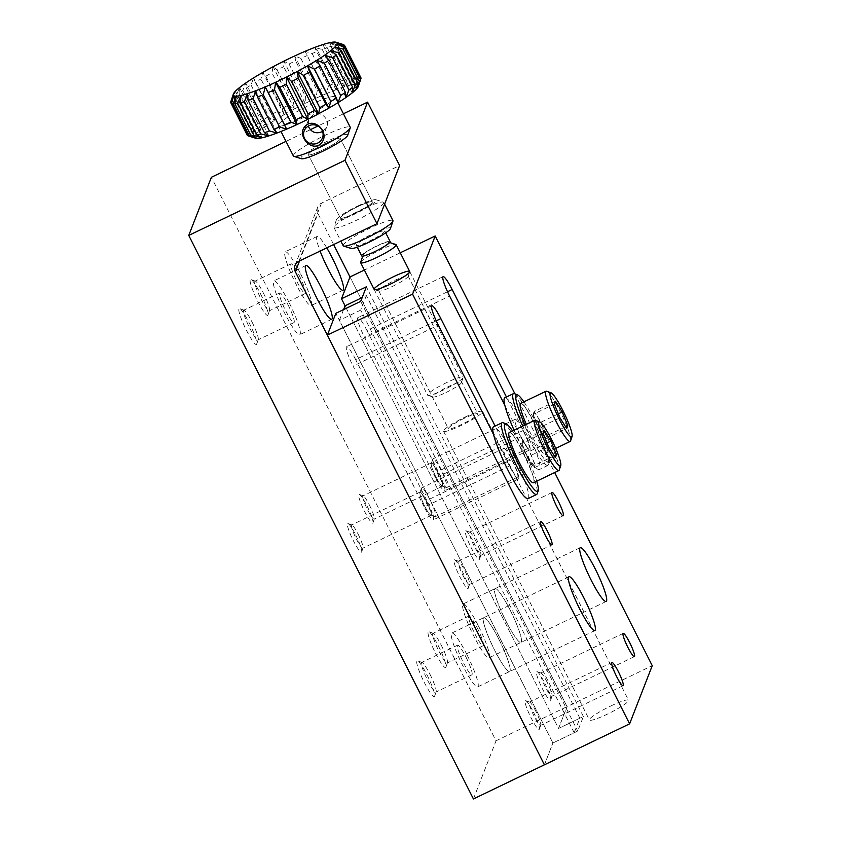 <?xml version="1.0" encoding="UTF-8"?>
<svg xmlns="http://www.w3.org/2000/svg" width="841" height="841" viewBox="0 0 841 841"><rect width="100%" height="100%" fill="white"/><g stroke="black" fill="none" stroke-linecap="round" stroke-linejoin="round"><path stroke-width="0.63" stroke-dasharray="4.21 3.15" d="M473.42 798.95L496.043 740.795L211.385 177.272M427.112 675.113A19.9 2.88 -115.7 0 1 434.608 696.316A19.9 2.88 -115.7 0 1 423.107 680.001A19.9 2.88 -115.7 0 1 417.546 660.826A19.9 2.88 -115.7 0 1 427.112 675.113M249.199 322.912A19.9 2.88 -115.7 0 1 256.705 344.106A19.9 2.88 -115.7 0 1 245.194 327.79A19.9 2.88 -115.7 0 1 239.632 308.615A19.9 2.88 -115.7 0 1 249.199 322.912M438.424 646.035A19.9 2.88 -115.7 0 1 445.919 667.239A19.9 2.88 -115.7 0 1 434.419 650.913A19.9 2.88 -115.7 0 1 428.857 631.738A19.9 2.88 -115.7 0 1 438.424 646.035M260.51 293.835A19.9 2.88 -115.7 0 1 268.016 315.028A19.9 2.88 -115.7 0 1 256.505 298.713A19.9 2.88 -115.7 0 1 250.944 279.538A19.9 2.88 -115.7 0 1 260.51 293.835M355.669 534.96A15.926 2.302 -115.7 0 1 361.662 551.917A15.926 2.302 -115.7 0 1 352.463 538.871A15.926 2.302 -115.7 0 1 348.006 523.523A15.926 2.302 -115.7 0 1 355.669 534.96M366.981 505.883A15.926 2.302 -115.7 0 1 372.973 522.839A15.926 2.302 -115.7 0 1 363.775 509.783A15.926 2.302 -115.7 0 1 359.328 494.445A15.926 2.302 -115.7 0 1 366.981 505.883M295.023 265.42L317.646 207.264A7.958 7.811 -158.7 0 1 321.504 203.101L399.612 165.551M317.646 207.264A7.958 7.811 -158.7 0 0 317.972 213.561L333.625 244.563M496.043 740.795L567.044 706.65L349.993 276.962L567.044 706.65L652.238 665.673M343.422 113.777L317.972 126.013M310.276 129.714L286.003 141.383M558.561 728.453L567.044 706.65L558.561 728.453L345.062 305.819L558.561 728.453L583.402 716.511L577.746 731.05L552.905 743.002L574.203 732.753L579.859 718.214L558.561 728.453M544.411 764.805L552.905 743.002L544.411 764.805M325.593 143.327A17.913 2.376 -26.8 0 0 308.332 154.67A17.913 2.376 -26.8 0 0 325.393 148.71A17.913 2.376 -26.8 0 0 340.311 138.523A17.913 2.376 -26.8 0 0 325.593 143.327M429.94 674.261A16.452 2.376 -115.7 0 1 436.143 691.796A16.452 2.376 -115.7 0 1 435.901 692.101A16.452 2.376 -115.7 0 1 426.629 678.298A16.452 2.376 -115.7 0 1 421.646 662.445A16.452 2.376 -115.7 0 1 422.035 662.445A16.452 2.376 -115.7 0 1 429.94 674.261M252.037 322.061A16.452 2.376 -115.7 0 1 258.229 339.585A16.452 2.376 -115.7 0 1 257.998 339.901A16.452 2.376 -115.7 0 1 248.715 326.098A16.452 2.376 -115.7 0 1 243.732 310.234A16.452 2.376 -115.7 0 1 244.121 310.245A16.452 2.376 -115.7 0 1 252.037 322.061M441.252 645.184A16.452 2.376 -115.7 0 1 447.454 662.719A16.452 2.376 -115.7 0 1 447.223 663.023A16.452 2.376 -115.7 0 1 437.94 649.22A16.452 2.376 -115.7 0 1 432.957 633.357A16.452 2.376 -115.7 0 1 433.346 633.368A16.452 2.376 -115.7 0 1 441.252 645.184M263.349 292.983A16.452 2.376 -115.7 0 1 269.541 310.508A16.452 2.376 -115.7 0 1 269.309 310.823A16.452 2.376 -115.7 0 1 260.037 297.02A16.452 2.376 -115.7 0 1 255.044 281.157A16.452 2.376 -115.7 0 1 255.433 281.167A16.452 2.376 -115.7 0 1 263.349 292.983M358.14 534.214A12.909 1.861 -115.7 0 1 363.007 547.964A12.909 1.861 -115.7 0 1 362.818 548.206A12.909 1.861 -115.7 0 1 355.543 537.378A12.909 1.861 -115.7 0 1 351.633 524.942A12.909 1.861 -115.7 0 1 351.937 524.952A12.909 1.861 -115.7 0 1 358.14 534.214M369.451 505.136A12.909 1.861 -115.7 0 1 374.319 518.886A12.909 1.861 -115.7 0 1 374.129 519.128A12.909 1.861 -115.7 0 1 366.855 508.3A12.909 1.861 -115.7 0 1 362.944 495.864A12.909 1.861 -115.7 0 1 363.249 495.875A12.909 1.861 -115.7 0 1 369.451 505.136M357.614 206.718A17.913 2.376 153.2 0 1 372.332 201.914A17.913 2.376 153.2 0 1 357.414 212.111A17.913 2.376 153.2 0 1 340.353 218.071A17.913 2.376 153.2 0 1 357.614 206.718M343.601 309.583L339.407 320.358L552.905 743.002L335.853 313.315M498.818 639.149A29.855 4.31 64.3 0 0 483.764 617.704A29.855 4.31 64.3 0 0 492.815 646.477A29.855 4.31 64.3 0 0 509.635 671.517A29.855 4.31 64.3 0 0 498.818 639.149A29.855 4.31 64.3 0 0 483.764 617.704A29.855 4.31 64.3 0 0 492.815 646.477A29.855 4.31 64.3 0 0 509.635 671.517A29.855 4.31 64.3 0 0 498.818 639.149M510.13 610.072A29.855 4.31 64.3 0 0 495.076 588.616A29.855 4.31 64.3 0 0 504.127 617.399A29.855 4.31 64.3 0 0 520.947 642.44A29.855 4.31 64.3 0 0 510.13 610.072A29.855 4.31 64.3 0 0 495.076 588.616A29.855 4.31 64.3 0 0 504.127 617.399A29.855 4.31 64.3 0 0 520.947 642.44A29.855 4.31 64.3 0 0 510.13 610.072M326.76 247.853A29.855 4.31 64.3 0 0 317.162 236.416A29.855 4.31 64.3 0 0 320.106 251.06M426.45 501.373A12.909 1.861 64.3 0 0 419.943 492.09A12.909 1.861 64.3 0 0 423.853 504.537A12.909 1.861 64.3 0 0 431.128 515.354A12.909 1.861 64.3 0 0 426.45 501.373M437.762 472.285A12.909 1.861 64.3 0 0 431.254 463.013A12.909 1.861 64.3 0 0 435.165 475.459A12.909 1.861 64.3 0 0 442.44 486.277A12.909 1.861 64.3 0 0 437.762 472.285M579.859 718.214L366.361 295.569L362.166 297.588M574.203 732.753L360.705 310.108L366.361 295.569M360.705 310.108L339.407 320.358M465.914 656.968A16.452 2.376 -115.7 0 1 471.885 674.797A16.452 2.376 -115.7 0 1 462.603 661.005A16.452 2.376 -115.7 0 1 457.62 645.142A16.452 2.376 -115.7 0 1 465.914 656.968M288.011 304.757A16.452 2.376 -115.7 0 1 293.972 322.597A16.452 2.376 -115.7 0 1 284.7 308.794A16.452 2.376 -115.7 0 1 279.706 292.941A16.452 2.376 -115.7 0 1 288.011 304.757M477.236 627.891A16.452 2.376 -115.7 0 1 483.197 645.72A16.452 2.376 -115.7 0 1 473.914 631.927A16.452 2.376 -115.7 0 1 468.931 616.064A16.452 2.376 -115.7 0 1 477.236 627.891M299.322 275.68A16.452 2.376 -115.7 0 1 305.283 293.52A16.452 2.376 -115.7 0 1 296.011 279.717A16.452 2.376 -115.7 0 1 291.018 263.853A16.452 2.376 -115.7 0 1 299.322 275.68M466.871 654.519A29.855 4.31 64.3 0 0 451.806 633.063A29.855 4.31 64.3 0 0 460.857 661.835A29.855 4.31 64.3 0 0 477.688 686.876A29.855 4.31 64.3 0 0 466.871 654.519M288.957 302.318A29.855 4.31 64.3 0 0 273.903 280.862A29.855 4.31 64.3 0 0 282.954 309.635A29.855 4.31 64.3 0 0 299.774 334.676A29.855 4.31 64.3 0 0 288.957 302.318M478.182 625.441A29.855 4.31 64.3 0 0 463.118 603.985A29.855 4.31 64.3 0 0 472.179 632.758A29.855 4.31 64.3 0 0 488.999 657.799A29.855 4.31 64.3 0 0 478.182 625.441M300.269 273.241A29.855 4.31 64.3 0 0 285.215 251.785A29.855 4.31 64.3 0 0 294.266 280.558A29.855 4.31 64.3 0 0 311.086 305.598A29.855 4.31 64.3 0 0 300.269 273.241M514.944 393.861L554.682 472.537M504.884 405.488L520.779 436.942A17.913 2.586 64.3 0 0 529.809 449.819A17.913 2.586 64.3 0 0 523.323 430.403L506.45 397.005M493.572 434.576L509.457 466.019A17.913 2.586 64.3 0 0 518.498 478.897A17.913 2.586 64.3 0 0 512.011 459.48L495.139 426.082M400.263 252.784L364.374 270.045M610.534 706.125A21.898 2.901 153.2 0 1 628.521 700.248A21.898 2.901 153.2 0 1 610.282 712.705A21.898 2.901 153.2 0 1 589.436 719.991A21.898 2.901 153.2 0 1 610.534 706.125M447.538 291.743L366.96 330.492L438.119 471.37L523.323 430.403M520.779 436.942L435.575 477.919A17.913 2.586 64.3 0 0 444.616 490.787A17.913 2.586 64.3 0 0 438.119 471.37M435.575 477.919L364.416 337.041L449.609 296.064M366.96 330.492A17.913 2.586 64.3 0 0 357.919 317.625A17.913 2.586 64.3 0 0 364.416 337.041M436.216 320.82L355.638 359.57L426.808 500.458L512.011 459.48M509.457 466.019L424.263 506.997A17.913 2.586 64.3 0 0 433.294 519.864A17.913 2.586 64.3 0 0 426.808 500.458M424.263 506.997L353.094 366.119L438.298 325.141M355.638 359.57A17.913 2.586 64.3 0 0 346.608 346.702A17.913 2.586 64.3 0 0 353.094 366.119M535.885 711.391A12.909 1.861 64.3 0 0 529.683 702.13A12.909 1.861 64.3 0 0 529.378 702.119A12.909 1.861 64.3 0 0 533.289 714.556A12.909 1.861 64.3 0 0 540.563 725.384A12.909 1.861 64.3 0 0 540.752 725.142A12.909 1.861 64.3 0 0 535.885 711.391M547.197 682.314A12.909 1.861 64.3 0 0 540.994 673.052A12.909 1.861 64.3 0 0 540.689 673.042A12.909 1.861 64.3 0 0 544.6 685.478A12.909 1.861 64.3 0 0 551.875 696.306A12.909 1.861 64.3 0 0 552.064 696.064A12.909 1.861 64.3 0 0 547.197 682.314M476.038 541.436A12.909 1.861 64.3 0 0 469.835 532.164A12.909 1.861 64.3 0 0 469.53 532.164A12.909 1.861 64.3 0 0 473.441 544.6A12.909 1.861 64.3 0 0 480.716 555.428A12.909 1.861 64.3 0 0 480.894 555.186A12.909 1.861 64.3 0 0 476.038 541.436M462.886 575.233A12.909 1.861 64.3 0 0 469.404 584.506A12.909 1.861 64.3 0 0 469.583 584.264A12.909 1.861 64.3 0 0 464.726 570.513A12.909 1.861 64.3 0 0 458.524 561.252A12.909 1.861 64.3 0 0 458.219 561.241A12.909 1.861 64.3 0 0 462.886 575.233M544.726 683.06A15.926 2.302 -115.7 0 1 550.729 700.017A15.926 2.302 -115.7 0 1 541.52 686.96A15.926 2.302 -115.7 0 1 537.073 671.623A15.926 2.302 -115.7 0 1 544.726 683.06M473.557 542.182A15.926 2.302 -115.7 0 1 479.559 559.139A15.926 2.302 -115.7 0 1 470.361 546.082A15.926 2.302 -115.7 0 1 465.903 530.745A15.926 2.302 -115.7 0 1 473.557 542.182M360.694 301.362L577.746 731.05M533.415 712.138A15.926 2.302 -115.7 0 1 539.407 729.094A15.926 2.302 -115.7 0 1 530.208 716.048A15.926 2.302 -115.7 0 1 525.762 700.7A15.926 2.302 -115.7 0 1 533.415 712.138M462.245 571.26A15.926 2.302 -115.7 0 1 468.248 588.216A15.926 2.302 -115.7 0 1 459.039 575.16A15.926 2.302 -115.7 0 1 454.592 559.822A15.926 2.302 -115.7 0 1 462.245 571.26M583.402 716.511L366.361 286.823M392.295 286.487A16.452 2.176 -26.8 0 0 408.158 276.384A16.452 2.176 -26.8 0 0 408.158 276.058A16.452 2.176 -26.8 0 0 394.639 280.474A16.452 2.176 -26.8 0 0 378.776 290.902A16.452 2.176 -26.8 0 0 379.039 291.091A16.452 2.176 -26.8 0 0 392.295 286.487M464.642 417.315A21.898 2.901 153.2 0 1 482.639 411.438A21.898 2.901 153.2 0 1 464.4 423.896A21.898 2.901 153.2 0 1 443.543 431.181A21.898 2.901 153.2 0 1 464.642 417.315M464.264 418.313A16.452 2.176 -26.8 0 0 448.4 428.731A16.452 2.176 -26.8 0 0 464.074 423.254A16.452 2.176 -26.8 0 0 477.783 413.898A16.452 2.176 -26.8 0 0 464.264 418.313M523.176 430.771A15.926 2.302 -115.7 0 1 528.947 448.022A15.926 2.302 -115.7 0 1 519.969 434.671A15.926 2.302 -115.7 0 1 515.144 419.323A15.926 2.302 -115.7 0 1 523.176 430.771M441.031 470.277A15.926 2.302 64.3 0 0 432.999 458.829A15.926 2.302 64.3 0 0 432.779 459.091A15.926 2.302 64.3 0 0 432.768 459.133A15.926 2.302 64.3 0 0 437.825 474.177A15.926 2.302 64.3 0 0 446.424 487.517A15.926 2.302 64.3 0 0 446.802 487.528A15.926 2.302 64.3 0 0 441.031 470.277M514.093 430.214A39.811 5.75 64.3 0 0 539.302 469.551A39.811 5.75 64.3 0 0 524.879 426.408A39.811 5.75 64.3 0 0 504.8 397.793M431.254 463.58A12.499 1.808 64.3 0 0 431.244 463.612A12.499 1.808 64.3 0 0 435.218 475.428A12.499 1.808 64.3 0 0 441.967 485.909A12.499 1.808 64.3 0 0 438.508 473.935A12.499 1.808 64.3 0 0 431.254 463.58M514.377 393.662A39.811 5.75 -115.7 0 1 533.52 422.245A39.811 5.75 -115.7 0 1 548.511 464.642A39.811 5.75 -115.7 0 1 548.479 464.737A39.811 5.75 -115.7 0 1 547.943 465.399A39.811 5.75 -115.7 0 1 522.734 426.061M523.901 401.861A37.561 5.424 -115.7 0 1 542.098 436.111A37.561 5.424 -115.7 0 1 549.509 461.698A37.561 5.424 -115.7 0 1 549.478 461.783A37.561 5.424 -115.7 0 1 525.036 424.957M526.329 424.337A27.869 4.026 64.3 0 0 544.779 453.667A27.869 4.026 64.3 0 0 534.676 423.465A27.869 4.026 64.3 0 0 520.621 403.438M546.671 391.244A27.869 4.026 -115.7 0 1 560.064 411.26A27.869 4.026 -115.7 0 1 570.566 440.936M559.969 417.798L538.671 428.048L545.399 438.792L566.697 428.553M554.366 404.153L533.068 414.392L538.671 428.048M555.502 401.241L534.203 411.48L533.068 414.392M558.35 413.856L540.931 422.235L534.203 411.48M565.562 426.734L546.524 435.88L540.931 422.235M545.399 438.792L546.524 435.88M538.839 427.606C535.465 420.731 533.751 416.011 533.688 413.446C534.161 407.38 550.151 440.631 545.115 437.215C543.643 436.09 541.551 432.884 538.839 427.606M511.864 459.848A15.926 2.302 -115.7 0 1 517.635 477.099A15.926 2.302 -115.7 0 1 508.658 463.748A15.926 2.302 -115.7 0 1 503.833 448.4A15.926 2.302 -115.7 0 1 511.864 459.848M429.719 499.354A15.926 2.302 64.3 0 0 421.688 487.906A15.926 2.302 64.3 0 0 421.467 488.169A15.926 2.302 64.3 0 0 421.457 488.211A15.926 2.302 64.3 0 0 426.513 503.254A15.926 2.302 64.3 0 0 435.112 516.605A15.926 2.302 64.3 0 0 435.48 516.605A15.926 2.302 64.3 0 0 429.719 499.354M527.99 498.629A39.811 5.75 64.3 0 0 513.567 455.486A39.811 5.75 64.3 0 0 493.478 426.881M419.943 492.658A12.499 1.808 64.3 0 0 419.932 492.689A12.499 1.808 64.3 0 0 423.906 504.505A12.499 1.808 64.3 0 0 430.655 514.986A12.499 1.808 64.3 0 0 427.196 503.013A12.499 1.808 64.3 0 0 419.943 492.658L421.457 488.211M503.065 422.739A39.811 5.75 -115.7 0 1 522.208 451.323A39.811 5.75 -115.7 0 1 537.199 493.73M512.59 430.939A37.561 5.424 -115.7 0 1 536.737 481.168M533.457 482.745A27.869 4.026 64.3 0 0 523.365 452.542A27.869 4.026 64.3 0 0 509.31 432.516M535.349 420.321A27.869 4.026 -115.7 0 1 548.753 440.337A27.869 4.026 -115.7 0 1 559.254 470.014M548.658 446.886L527.349 457.126L534.077 467.869L555.386 457.63M543.055 433.231L521.756 443.47L527.349 457.126M544.19 430.319L522.892 440.558L521.756 443.47M547.039 442.934L529.62 451.312L522.892 440.558M554.24 455.811L535.212 464.968L529.62 451.312M534.077 467.869L535.212 464.968M527.528 456.684C524.153 449.809 522.44 445.089 522.377 442.524C522.85 436.458 538.829 469.709 533.793 466.292C532.332 465.168 530.24 461.961 527.528 456.684M233.325 94.245L231.191 100.804A63.695 8.431 153.2 0 1 232.4 99.143L235.396 91.259L233.945 97.524A63.695 8.431 153.2 0 1 236.468 95.285L239.559 87.548L239.044 93.225A63.695 8.431 153.2 0 1 242.765 90.492L245.719 83.028L246.276 88.084A63.695 8.431 153.2 0 1 251.039 84.994L253.604 77.898L255.317 82.334A63.695 8.431 153.2 0 1 260.91 79.012L262.865 72.379L265.777 76.226A63.695 8.431 153.2 0 1 271.948 72.82L273.104 66.723L277.194 70.024A63.695 8.431 153.2 0 1 283.68 66.681L283.869 61.172L289.062 63.99A63.695 8.431 153.2 0 1 295.58 60.857L294.697 55.958L300.878 58.407A63.695 8.431 153.2 0 1 307.144 55.622L305.104 51.333L312.116 53.509A63.695 8.431 153.2 0 1 317.856 51.196L314.639 47.474L322.282 49.514A63.695 8.431 153.2 0 1 327.244 47.769L322.891 44.573L330.944 46.591A63.695 8.431 153.2 0 1 334.907 45.488L329.493 42.733L337.714 44.867A63.695 8.431 153.2 0 1 340.51 44.457L334.161 42.05L342.298 44.415A63.695 8.431 153.2 0 1 343.538 44.626M247.159 135.117A63.695 8.431 153.2 0 1 247.065 134.213L230.749 101.908M231.191 100.804L247.506 133.099A63.695 8.431 153.2 0 1 248.715 131.448L232.4 99.143M233.945 97.524L250.261 129.829A63.695 8.431 153.2 0 1 252.784 127.58L236.468 95.285M239.044 93.225L255.37 125.519A63.695 8.431 153.2 0 1 259.081 122.797L242.765 90.492M246.276 88.084L262.592 120.389A63.695 8.431 153.2 0 1 267.354 117.288L251.039 84.994M255.317 82.334L271.643 114.639A63.695 8.431 153.2 0 1 277.225 111.317L260.91 79.012M265.777 76.226L282.092 108.521A63.695 8.431 153.2 0 1 288.263 105.114L271.948 72.82M277.194 70.024L293.509 102.318A63.695 8.431 153.2 0 1 299.995 98.975L283.68 66.681M289.062 63.99L305.378 96.294A63.695 8.431 153.2 0 1 311.895 93.162L295.58 60.857M300.878 58.407L317.194 90.712A63.695 8.431 153.2 0 1 323.459 87.927L307.144 55.622M312.116 53.509L328.432 85.814A63.695 8.431 153.2 0 1 334.171 83.501L317.856 51.196M322.282 49.514L338.597 81.819A63.695 8.431 153.2 0 1 343.559 80.074L327.244 47.769M330.944 46.591L347.259 78.886A63.695 8.431 153.2 0 1 351.223 77.793L334.907 45.488M337.714 44.867L354.029 77.172A63.695 8.431 153.2 0 1 356.826 76.762L340.51 44.457M342.298 44.415L358.613 76.72A63.695 8.431 153.2 0 1 360.116 77.025L343.99 45.088M344.495 45.267L360.81 77.572L358.035 84.815L360.116 77.025M247.222 135.212L255.023 137.935L247.906 135.758M247.506 133.099L254.749 136.274A58.061 7.685 -26.8 0 0 255.023 137.935A58.061 7.685 -26.8 0 0 255.632 138.239M250.261 129.829L256.736 133.53A58.061 7.685 -26.8 0 0 254.749 136.274L247.065 134.213M255.37 125.519L260.91 129.808A58.061 7.685 -26.8 0 0 256.736 133.53L248.715 131.448M262.592 120.389L267.06 125.288A58.061 7.685 -26.8 0 0 260.91 129.808L252.784 127.58M271.643 114.639L274.944 120.158A58.061 7.685 -26.8 0 0 267.06 125.288L259.081 122.797M282.092 108.521L284.216 114.639A58.061 7.685 -26.8 0 0 274.944 120.158L267.354 117.288M293.509 102.318L294.455 108.983A58.061 7.685 -26.8 0 0 284.216 114.639L277.225 111.317M305.378 96.294L305.22 103.432A58.061 7.685 -26.8 0 0 294.455 108.983L288.263 105.114M317.194 90.712L316.048 98.229A58.061 7.685 -26.8 0 0 305.22 103.432L299.995 98.975M328.432 85.814L326.455 93.593A58.061 7.685 -26.8 0 0 316.048 98.229L311.895 93.162M338.597 81.819L335.99 89.745A58.061 7.685 -26.8 0 0 326.455 93.593L323.459 87.927M347.259 78.886L344.242 86.833A58.061 7.685 -26.8 0 0 335.99 89.745L334.171 83.501M354.029 77.172L350.844 84.994A58.061 7.685 -26.8 0 0 344.242 86.833L343.559 80.074M358.613 76.72L355.512 84.31A58.061 7.685 -26.8 0 0 350.844 84.994L351.223 77.793M358.392 86.234A58.061 7.685 -26.8 0 0 358.035 84.815A58.061 7.685 -26.8 0 0 355.512 84.31L356.826 76.762M360.663 262.297A19.9 2.639 153.2 0 1 379.848 250.082A19.9 2.639 153.2 0 1 395.88 244.51M446.75 382.529A19.9 2.639 -26.8 0 0 427.564 395.133A19.9 2.639 -26.8 0 0 427.89 395.365A19.9 2.639 -26.8 0 0 443.922 389.793A19.9 2.639 -26.8 0 0 463.097 377.577A19.9 2.639 -26.8 0 0 463.097 377.189A19.9 2.639 -26.8 0 0 446.75 382.529M388.647 242.607A14.276 1.892 153.2 0 1 374.981 251.301A14.276 1.892 153.2 0 1 363.175 254.886A14.276 1.892 153.2 0 1 375.065 247.044A14.276 1.892 153.2 0 1 388.426 242.134A14.276 1.892 153.2 0 1 388.647 242.607M445.94 392.537A16 2.113 -26.8 0 0 461.362 382.718A16 2.113 -26.8 0 0 446.129 387.722A16 2.113 -26.8 0 0 433.052 397.015A16 2.113 -26.8 0 0 445.94 392.537M390.129 241.556A15.926 2.113 -26.8 0 0 374.96 246.855A15.926 2.113 -26.8 0 0 361.704 255.916M384.779 231.338A15.926 2.113 153.2 0 1 370.492 240.568A15.926 2.113 153.2 0 1 356.363 245.351A15.926 2.113 153.2 0 1 369.63 236.289A15.926 2.113 153.2 0 1 384.789 230.991A15.926 2.113 153.2 0 1 384.779 231.338M390.424 228.584A22.234 2.943 -26.8 0 0 372.037 234.166A22.234 2.943 -26.8 0 0 350.75 247.706A22.234 2.943 -26.8 0 0 351.086 248.452M343.191 245.751A27.869 3.69 153.2 0 1 343.212 245.141A27.869 3.69 153.2 0 1 368.221 228.983A27.869 3.69 153.2 0 1 392.936 220.626M383.706 203.017A27.869 3.69 153.2 0 1 358.708 219.175A27.869 3.69 153.2 0 1 333.993 227.533A27.869 3.69 153.2 0 1 333.993 226.986A27.869 3.69 153.2 0 1 360.842 209.882A27.869 3.69 153.2 0 1 383.286 202.082A27.869 3.69 153.2 0 1 383.738 202.408A27.869 3.69 153.2 0 1 383.706 203.017M357.93 205.929A22.234 2.943 153.2 0 1 375.843 199.706A22.234 2.943 153.2 0 1 357.677 212.615A22.234 2.943 153.2 0 1 336.495 219.575A22.234 2.943 153.2 0 1 357.93 205.929M372.321 202.313A17.913 2.376 -26.8 0 0 372.332 201.914A17.913 2.376 -26.8 0 0 355.28 207.874A17.913 2.376 -26.8 0 0 340.353 218.071A17.913 2.376 -26.8 0 0 356.248 212.689A17.913 2.376 -26.8 0 0 372.321 202.313M340.3 138.912A17.913 2.376 153.2 0 1 324.216 149.299A17.913 2.376 153.2 0 1 308.332 154.67A17.913 2.376 153.2 0 1 323.249 144.473A17.913 2.376 153.2 0 1 340.311 138.523A17.913 2.376 153.2 0 1 340.3 138.912M347.722 135.296A26.218 3.469 -26.8 0 0 322.755 143.496A26.218 3.469 -26.8 0 0 301.341 158.728M293.383 155.974A31.842 4.216 153.2 0 1 319.906 137.85A31.842 4.216 153.2 0 1 350.234 127.254M334.928 97.714A31.842 4.216 153.2 0 1 306.345 116.174A31.842 4.216 153.2 0 1 278.108 125.73A31.842 4.216 153.2 0 1 304.631 107.616A31.842 4.216 153.2 0 1 334.96 97.02A31.842 4.216 153.2 0 1 334.928 97.714M322.597 131.553L326.897 126.465C329.798 119.191 320.6 110.56 313.315 114.513L308.521 119.748L308.237 126.118M358.308 86.476L336.957 44.205M358.035 84.815L336.684 42.555M355.512 84.31L334.161 42.05M350.844 84.994L329.493 42.733M344.242 86.833L322.891 44.573M335.99 89.745L314.639 47.474M326.455 93.593L305.104 51.333M316.048 98.229L294.697 55.958M305.22 103.432L283.869 61.172M294.455 108.983L273.104 66.723M284.216 114.639L262.865 72.379M274.944 120.158L253.604 77.898M267.06 125.288L245.719 83.028M260.91 129.808L239.559 87.548M256.736 133.53L235.396 91.259M254.749 136.274L233.399 94.013M255.023 137.935L233.672 95.674M257.546 138.439L236.205 96.168M262.213 137.756L240.862 95.485M268.815 135.916L247.464 93.656M277.067 133.004L255.717 90.744M338.114 102.591L316.763 60.331M345.998 97.461L324.647 55.201M352.158 92.941L330.807 50.681M356.321 89.22L334.97 46.959M321.504 203.101L298.881 261.267M299.533 260.952L317.972 213.561M422.035 662.445L417.546 660.826M436.143 691.796L434.608 696.316M244.121 310.245L239.632 308.615M258.229 339.585L256.705 344.106M433.346 633.368L428.857 631.738M447.454 662.719L445.919 667.239M255.433 281.167L250.944 279.538M269.541 310.508L268.016 315.028M351.937 524.952L348.006 523.523M363.007 547.964L361.662 551.917M363.249 495.875L359.328 494.445M374.319 518.886L372.973 522.839M308.332 154.67L340.353 218.071L308.332 154.67M340.311 138.523L372.332 201.914L340.311 138.523M457.62 645.142L421.646 662.445M471.885 674.797L435.901 692.101M279.706 292.941L243.732 310.234M293.972 322.597L257.998 339.901M468.931 616.064L432.957 633.357M483.197 645.72L447.223 663.023M291.018 263.853L255.044 281.157M305.283 293.52L269.309 310.823M419.943 492.09L351.633 524.942M431.128 515.354L362.818 548.206M431.254 463.013L362.944 495.864M442.44 486.277L374.129 519.128M568.958 576.726L451.806 633.063M594.839 630.54L477.688 686.876M305.851 265.493L273.903 280.862M331.732 319.307L299.774 334.676M580.269 547.649L463.118 603.985M606.151 601.462L488.999 657.799M317.162 236.416L285.215 251.785M343.044 290.229L311.086 305.598M529.809 449.819L444.616 490.787M443.123 276.647L357.919 317.625M518.498 478.897L433.294 519.864M431.811 305.725L346.608 346.702M611.891 662.445L529.378 702.119M623.076 685.709L540.563 725.384M623.202 633.368L540.689 673.042M634.387 656.632L551.875 696.306M552.032 492.479L469.53 532.164M563.218 515.743L480.716 555.428M469.404 584.506L551.906 544.821M458.219 561.241L540.721 521.567M408.158 276.384L409.693 271.853M379.039 291.091L374.476 289.64M443.543 431.181L589.436 719.991M482.639 411.438L628.521 700.248M529.683 702.13L525.762 700.7M540.752 725.142L539.407 729.094M540.994 673.052L537.073 671.623M552.064 696.064L550.729 700.017M469.835 532.164L465.903 530.745M480.894 555.186L479.559 559.139M458.524 561.252L454.592 559.822M469.583 584.264L468.248 588.216M378.776 290.902L448.4 428.731M408.158 276.058L477.783 413.898M515.144 419.323L432.999 458.829M528.947 448.022L446.802 487.528M441.967 485.909L446.424 487.517M431.244 463.612L432.768 459.133M547.943 465.399L539.302 469.551M549.509 461.698L548.511 464.642M555.701 448.411L544.779 453.667M533.688 413.446C532.994 423.528 536.8 431.454 545.115 437.215M503.833 448.4L421.688 487.906M517.635 477.099L435.48 516.605M430.655 514.986L435.112 516.605M522.377 442.524C521.683 452.605 525.488 460.532 533.793 466.292M374.161 289.409L427.564 395.133M409.693 271.454L463.097 377.189M363.175 254.886L362.755 256.137M388.426 242.134L389.688 242.534M461.362 382.718L463.097 377.577M433.052 397.015L427.89 395.365M356.363 245.351L357.288 247.18M384.789 230.991L385.714 232.82M333.993 227.533L340.836 241.094M383.738 202.408L384.6 204.121M336.495 219.575L333.993 226.986M375.843 199.706L383.286 202.082M278.108 125.73L280.999 131.469M334.96 97.02L337.851 102.749M322.439 137.956L326.76 126.844M304.19 130.86L308.521 119.748"/><path stroke-width="1.26" d="M188.762 235.427L473.42 798.95L544.411 764.805L295.338 271.727A7.958 7.811 21.3 0 1 298.881 261.267L376.978 223.706L344.957 160.305L188.762 235.427L211.385 177.272L286.003 141.383M364.374 270.045L349.993 276.962L333.625 244.563M376.978 223.706L399.612 165.551L367.58 102.15L343.422 113.777M317.972 126.013L310.276 129.714M367.58 102.15L344.957 160.305M362.166 297.588L345.062 305.819L343.601 309.583M320.905 286.949A29.855 4.31 64.3 0 0 305.851 265.493A29.855 4.31 64.3 0 0 314.902 294.276A29.855 4.31 64.3 0 0 331.732 319.307A29.855 4.31 64.3 0 0 320.905 286.949M320.106 251.06A29.855 4.31 64.3 0 0 333.089 278.192A29.855 4.31 64.3 0 0 343.044 290.229A29.855 4.31 64.3 0 0 332.227 257.872A29.855 4.31 64.3 0 0 326.76 247.853M554.682 472.537L652.238 665.673L629.615 723.838L412.563 294.15L435.186 235.985L514.944 393.861M584.022 598.182A29.855 4.31 64.3 0 0 568.958 576.726A29.855 4.31 64.3 0 0 578.009 605.499A29.855 4.31 64.3 0 0 594.839 630.54A29.855 4.31 64.3 0 0 584.022 598.182M595.333 569.105A29.855 4.31 64.3 0 0 580.269 547.649A29.855 4.31 64.3 0 0 589.32 576.421A29.855 4.31 64.3 0 0 606.151 601.462A29.855 4.31 64.3 0 0 595.333 569.105M506.45 397.005L452.153 289.525A17.913 2.586 64.3 0 0 443.123 276.647A17.913 2.586 64.3 0 0 449.609 296.064L504.884 405.488M495.139 426.082L440.842 318.602A17.913 2.586 64.3 0 0 431.811 305.725A17.913 2.586 64.3 0 0 438.298 325.141L493.572 434.576M618.398 671.717A12.909 1.861 64.3 0 0 611.891 662.445A12.909 1.861 64.3 0 0 615.801 674.881A12.909 1.861 64.3 0 0 623.076 685.709A12.909 1.861 64.3 0 0 618.398 671.717M629.709 642.64A12.909 1.861 64.3 0 0 623.202 633.368A12.909 1.861 64.3 0 0 627.113 645.804A12.909 1.861 64.3 0 0 634.387 656.632A12.909 1.861 64.3 0 0 629.709 642.64M558.55 501.762A12.909 1.861 64.3 0 0 552.032 492.479A12.909 1.861 64.3 0 0 555.954 504.926A12.909 1.861 64.3 0 0 563.218 515.743A12.909 1.861 64.3 0 0 558.55 501.762M545.399 535.549A12.909 1.861 64.3 0 0 551.906 544.821A12.909 1.861 64.3 0 0 547.996 532.385A12.909 1.861 64.3 0 0 540.721 521.567A12.909 1.861 64.3 0 0 545.399 535.549M435.186 235.985L400.263 252.784M412.563 294.15L327.37 335.117L335.853 313.315L360.694 301.362L366.361 286.823L341.509 298.765L349.993 276.962M390.518 284.069A19.9 2.639 -26.8 0 0 409.693 271.853A19.9 2.639 -26.8 0 0 390.739 278.077A19.9 2.639 -26.8 0 0 374.476 289.64A19.9 2.639 -26.8 0 0 390.518 284.069M327.37 335.117L544.411 764.805L629.615 723.838M341.509 298.765L345.062 305.819M522.734 426.061A39.811 5.75 -115.7 0 1 513.441 393.641L504.8 397.793A39.811 5.75 64.3 0 0 514.093 430.214M513.441 393.641A39.811 5.75 -115.7 0 1 514.377 393.662L517.31 394.723A37.561 5.424 -115.7 0 1 523.901 401.861M525.036 424.957A37.561 5.424 -115.7 0 1 517.31 394.723M572.059 436.5A24.484 3.543 -115.7 0 1 557.909 416.432A24.484 3.543 -115.7 0 1 551.065 392.842A24.484 3.543 -115.7 0 1 562.839 410.419A24.484 3.543 -115.7 0 1 572.059 436.5L570.566 440.936A27.869 4.026 -115.7 0 1 570.166 441.462A27.869 4.026 -115.7 0 1 554.461 418.093A27.869 4.026 -115.7 0 1 546.009 391.233L520.621 403.438A27.869 4.026 64.3 0 0 526.329 424.337M546.009 391.233A27.869 4.026 -115.7 0 1 546.671 391.244L551.065 392.842M554.366 404.153L559.969 417.798L566.697 428.553L567.822 425.641L562.23 411.985L555.502 401.241L554.366 404.153M562.23 411.985L558.35 413.856M567.822 425.641L565.562 426.734M502.119 422.718L493.478 426.881A39.811 5.75 64.3 0 0 505.557 465.241A39.811 5.75 64.3 0 0 527.99 498.629L536.632 494.476A39.811 5.75 -115.7 0 1 514.198 461.089A39.811 5.75 -115.7 0 1 502.119 422.718A39.811 5.75 -115.7 0 1 503.065 422.739L505.998 423.801A37.561 5.424 -115.7 0 1 512.59 430.939M536.737 481.168A37.561 5.424 -115.7 0 1 538.198 490.776L537.199 493.73A39.811 5.75 -115.7 0 1 537.168 493.814A39.811 5.75 -115.7 0 1 536.632 494.476M538.198 490.776A37.561 5.424 -115.7 0 1 538.166 490.86A37.561 5.424 -115.7 0 1 516.395 459.775A37.561 5.424 -115.7 0 1 505.998 423.801M534.697 420.311L509.31 432.516A27.869 4.026 64.3 0 0 517.751 459.375A27.869 4.026 64.3 0 0 533.457 482.745L558.845 470.54A27.869 4.026 -115.7 0 1 543.139 447.17A27.869 4.026 -115.7 0 1 534.697 420.311A27.869 4.026 -115.7 0 1 535.349 420.321L539.754 421.919A24.484 3.543 -115.7 0 1 551.528 439.507A24.484 3.543 -115.7 0 1 560.747 465.578A24.484 3.543 -115.7 0 1 546.597 445.509A24.484 3.543 -115.7 0 1 539.754 421.919M560.747 465.578L559.254 470.014A27.869 4.026 -115.7 0 1 558.845 470.54M543.055 433.231L548.658 446.886L555.386 457.63L556.511 454.718L550.918 441.062L544.19 430.319L543.055 433.231M550.918 441.062L547.039 442.934M556.511 454.718L554.24 455.811M341.446 50.66L357.772 82.965L356.321 89.22L359.317 81.346L342.991 49.041L334.97 46.959L341.446 50.66A63.695 8.431 153.2 0 1 338.934 52.899L330.807 50.681L336.347 54.959A63.695 8.431 153.2 0 1 332.626 57.693L324.647 55.201L329.115 60.1A63.695 8.431 153.2 0 1 324.363 63.191L316.763 60.331L320.074 65.85A63.695 8.431 153.2 0 1 314.492 69.172L307.501 65.84L309.614 71.958A63.695 8.431 153.2 0 1 303.454 75.364L297.262 71.496L298.208 78.16A63.695 8.431 153.2 0 1 291.722 81.503L286.487 77.057L286.329 84.195A63.695 8.431 153.2 0 1 279.811 87.317L275.669 82.26L274.513 89.777A63.695 8.431 153.2 0 1 268.258 92.563L265.262 86.886L263.275 94.676A63.695 8.431 153.2 0 1 257.546 96.988L255.717 90.744L253.109 98.67A63.695 8.431 153.2 0 1 248.148 100.415L247.464 93.656L244.447 101.593A63.695 8.431 153.2 0 1 240.484 102.697L240.862 95.485L237.677 103.317A63.695 8.431 153.2 0 1 234.881 103.727L236.205 96.168L233.104 103.758A63.695 8.431 153.2 0 1 231.59 103.454L233.672 95.674L230.907 102.917A63.695 8.431 153.2 0 1 230.844 102.812A63.695 8.431 153.2 0 1 230.749 101.908L233.325 94.245M336.085 42.25L343.538 44.626A63.695 8.431 153.2 0 1 343.801 44.731L336.684 42.555A58.061 7.685 153.2 0 1 336.957 44.205A58.061 7.685 153.2 0 1 334.97 46.959A58.061 7.685 153.2 0 1 330.807 50.681A58.061 7.685 153.2 0 1 324.647 55.201A58.061 7.685 153.2 0 1 316.763 60.331A58.061 7.685 153.2 0 1 307.501 65.84A58.061 7.685 153.2 0 1 297.262 71.496A58.061 7.685 153.2 0 1 286.487 77.057A58.061 7.685 153.2 0 1 275.669 82.26A58.061 7.685 153.2 0 1 265.262 86.886A58.061 7.685 153.2 0 1 255.717 90.744A58.061 7.685 153.2 0 1 247.464 93.656A58.061 7.685 153.2 0 1 240.862 95.485A58.061 7.685 153.2 0 1 236.205 96.168A58.061 7.685 153.2 0 1 233.672 95.674A58.061 7.685 153.2 0 1 233.356 94.139A58.061 7.685 153.2 0 1 233.399 94.013A58.061 7.685 153.2 0 1 235.396 91.259A58.061 7.685 153.2 0 1 239.559 87.548A58.061 7.685 153.2 0 1 245.719 83.028A58.061 7.685 153.2 0 1 253.604 77.898A58.061 7.685 153.2 0 1 262.865 72.379A58.061 7.685 153.2 0 1 273.104 66.723A58.061 7.685 153.2 0 1 283.869 61.172A58.061 7.685 153.2 0 1 294.697 55.958A58.061 7.685 153.2 0 1 305.104 51.333A58.061 7.685 153.2 0 1 314.639 47.474A58.061 7.685 153.2 0 1 322.891 44.573A58.061 7.685 153.2 0 1 329.493 42.733A58.061 7.685 153.2 0 1 334.161 42.05A58.061 7.685 153.2 0 1 336.085 42.25A58.061 7.685 153.2 0 1 336.684 42.555L344.495 45.267A63.695 8.431 153.2 0 1 344.547 45.372A63.695 8.431 153.2 0 1 344.642 46.276L336.957 44.205L344.211 47.38L360.526 79.685L358.308 86.476L360.957 78.581L344.642 46.276M357.772 82.965A63.695 8.431 153.2 0 1 355.249 85.204L338.934 52.899M336.347 54.959L352.663 87.264A63.695 8.431 153.2 0 1 348.941 89.987L332.626 57.693M329.115 60.1L345.43 92.405A63.695 8.431 153.2 0 1 340.679 95.496L324.363 63.191M320.074 65.85L336.389 98.155A63.695 8.431 153.2 0 1 330.807 101.477L314.492 69.172M309.614 71.958L325.94 104.263A63.695 8.431 153.2 0 1 319.769 107.669L303.454 75.364M298.208 78.16L314.523 110.465A63.695 8.431 153.2 0 1 308.037 113.808L291.722 81.503M286.329 84.195L302.644 116.489A63.695 8.431 153.2 0 1 296.127 119.622L279.811 87.317M274.513 89.777L290.839 122.071A63.695 8.431 153.2 0 1 284.573 124.857L268.258 92.563M263.275 94.676L279.601 126.97A63.695 8.431 153.2 0 1 273.861 129.293L257.546 96.988M253.109 98.67L269.425 130.975A63.695 8.431 153.2 0 1 264.463 132.72L248.148 100.415M244.447 101.593L260.763 133.898A63.695 8.431 153.2 0 1 256.799 135.002L240.484 102.697M237.677 103.317L254.003 135.622A63.695 8.431 153.2 0 1 251.196 136.021L234.881 103.727M233.104 103.758L249.42 136.063A63.695 8.431 153.2 0 1 248.179 135.864A63.695 8.431 153.2 0 1 247.906 135.758L231.59 103.454M230.907 102.917L247.222 135.212A63.695 8.431 153.2 0 1 247.159 135.117L230.844 102.812M360.81 77.572A63.695 8.431 153.2 0 1 360.863 77.677A63.695 8.431 153.2 0 1 360.957 78.581M352.663 87.264L352.158 92.941L355.249 85.204M345.43 92.405L345.998 97.461A58.061 7.685 -26.8 0 0 352.158 92.941A58.061 7.685 -26.8 0 0 356.321 89.22A58.061 7.685 -26.8 0 0 358.308 86.476A58.061 7.685 -26.8 0 0 358.361 86.35A58.061 7.685 -26.8 0 0 358.392 86.234M336.389 98.155L338.114 102.591A58.061 7.685 -26.8 0 0 345.998 97.461L348.941 89.987M325.94 104.263L328.852 108.111A58.061 7.685 -26.8 0 0 338.114 102.591L340.679 95.496M314.523 110.465L318.613 113.766A58.061 7.685 -26.8 0 0 328.852 108.111L330.807 101.477M302.644 116.489L307.838 119.317A58.061 7.685 -26.8 0 0 318.613 113.766L319.769 107.669M290.839 122.071L297.02 124.521A58.061 7.685 -26.8 0 0 307.838 119.317L308.037 113.808M279.601 126.97L286.602 129.157A58.061 7.685 -26.8 0 0 297.02 124.521L296.127 119.622M269.425 130.975L277.067 133.004A58.061 7.685 -26.8 0 0 286.602 129.157L284.573 124.857M260.763 133.898L268.815 135.916A58.061 7.685 -26.8 0 0 277.067 133.004L273.861 129.293M254.003 135.622L262.213 137.756A58.061 7.685 -26.8 0 0 268.815 135.916L264.463 132.72M249.42 136.063L257.546 138.439A58.061 7.685 -26.8 0 0 262.213 137.756L256.799 135.002M248.179 135.864L255.632 138.239A58.061 7.685 -26.8 0 0 257.546 138.439L251.196 136.021M389.688 242.534L395.88 244.51A19.9 2.639 153.2 0 1 396.195 244.742A19.9 2.639 153.2 0 1 396.185 245.183A19.9 2.639 153.2 0 1 378.313 256.715A19.9 2.639 153.2 0 1 360.663 262.686A19.9 2.639 153.2 0 1 360.663 262.297L362.755 256.137M357.288 247.18L361.704 255.916A15.926 2.113 -26.8 0 0 375.822 251.133A15.926 2.113 -26.8 0 0 390.119 241.903A15.926 2.113 -26.8 0 0 390.129 241.556L385.714 232.82M343.633 246.077L351.086 248.452A22.234 2.943 -26.8 0 0 371.901 240.799A22.234 2.943 -26.8 0 0 390.424 228.584L392.936 221.172A27.869 3.69 153.2 0 1 392.915 221.236A27.869 3.69 153.2 0 1 369.567 236.552A27.869 3.69 153.2 0 1 343.633 246.077A27.869 3.69 153.2 0 1 343.191 245.751L340.836 241.094M384.6 204.121L392.936 220.626A27.869 3.69 153.2 0 1 392.936 221.172M293.887 156.352L301.341 158.728A26.218 3.469 -26.8 0 0 322.46 151.38A26.218 3.469 -26.8 0 0 347.722 135.296L350.234 127.885A31.842 4.216 153.2 0 1 350.203 127.958A31.842 4.216 153.2 0 1 319.538 147.427A31.842 4.216 153.2 0 1 293.887 156.352A31.842 4.216 153.2 0 1 293.383 155.974L280.999 131.469M337.851 102.749L350.234 127.254A31.842 4.216 153.2 0 1 350.234 127.885M321.872 142.465C312.989 153.808 296.768 136.368 304.516 127.002C313.283 116.005 330.04 131.9 321.872 142.465M308.237 126.118C311.233 132.426 316.016 134.234 322.597 131.553M320.621 140.899A9.787 9.598 -158.7 0 0 308.941 125.751A9.787 9.598 -158.7 0 0 308.248 142.571A9.787 9.598 -158.7 0 0 320.621 140.899M360.526 79.685A63.695 8.431 153.2 0 1 359.317 81.346M344.211 47.38A63.695 8.431 153.2 0 1 342.991 49.041M286.602 129.157L265.262 86.886M297.02 124.521L275.669 82.26M307.838 119.317L286.487 77.057M318.613 113.766L297.262 71.496M328.852 108.111L307.501 65.84M295.338 271.727L299.533 260.952M452.153 289.525L447.538 291.743M440.842 318.602L436.216 320.82M570.166 441.462L555.701 448.411M233.356 94.139L232.726 96M344.547 45.372L360.863 77.677M358.361 86.35L358.991 84.489M360.663 262.686L374.161 289.409M396.195 244.742L409.693 271.454"/></g></svg>
